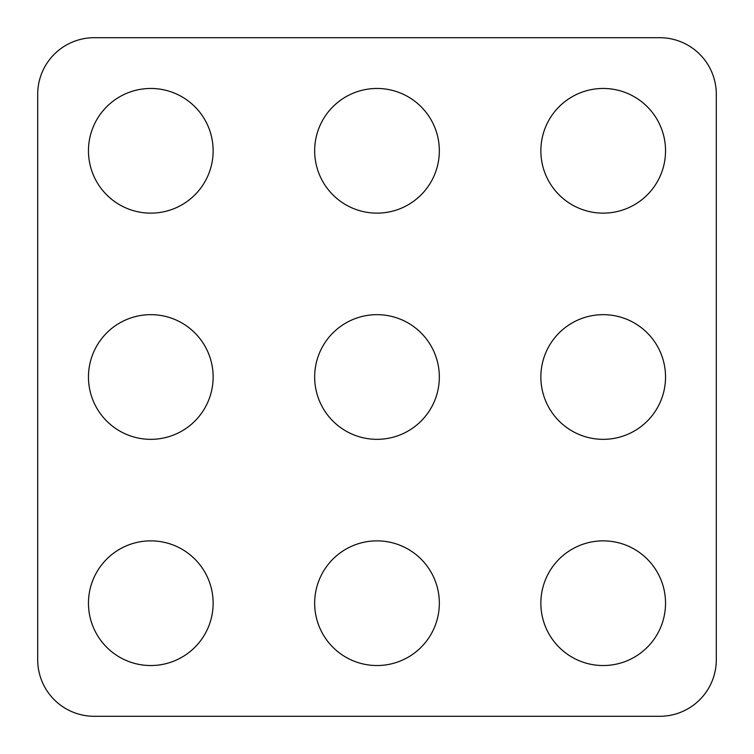 <?xml version="1.0" encoding="UTF-8"?>
<svg xmlns="http://www.w3.org/2000/svg" width="754" height="754" viewBox="0 0 754 754"><rect width="100%" height="100%" fill="white"/><g stroke="black" fill="none" stroke-linecap="round" stroke-linejoin="round"><path stroke-width="1.13" d="M716.3 94.25L716.3 659.75A56.55 56.55 0 0 1 659.75 716.3L94.25 716.3A56.55 56.55 0 0 1 37.7 659.75L37.7 94.25A56.55 56.55 0 0 1 94.25 37.7L659.75 37.7A56.55 56.55 0 0 1 716.3 94.25M540.863 603.2A62.337 62.337 0 0 0 603.2 665.537A62.337 62.337 0 0 0 665.537 603.2A62.337 62.337 0 0 0 603.2 540.863A62.337 62.337 0 0 0 540.863 603.2M314.663 603.2A62.337 62.337 0 0 0 377 665.537A62.337 62.337 0 0 0 439.337 603.2A62.337 62.337 0 0 0 377 540.863A62.337 62.337 0 0 0 314.663 603.2M88.463 603.2A62.337 62.337 0 0 0 150.8 665.537A62.337 62.337 0 0 0 213.137 603.2A62.337 62.337 0 0 0 150.8 540.863A62.337 62.337 0 0 0 88.463 603.2M540.863 377A62.337 62.337 0 0 0 603.2 439.337A62.337 62.337 0 0 0 665.537 377A62.337 62.337 0 0 0 603.2 314.663A62.337 62.337 0 0 0 540.863 377M314.663 377A62.337 62.337 0 0 0 377 439.337A62.337 62.337 0 0 0 439.337 377A62.337 62.337 0 0 0 377 314.663A62.337 62.337 0 0 0 314.663 377M88.463 377A62.337 62.337 0 0 0 150.8 439.337A62.337 62.337 0 0 0 213.137 377A62.337 62.337 0 0 0 150.8 314.663A62.337 62.337 0 0 0 88.463 377M540.863 150.8A62.337 62.337 0 0 0 603.2 213.137A62.337 62.337 0 0 0 665.537 150.8A62.337 62.337 0 0 0 603.2 88.463A62.337 62.337 0 0 0 540.863 150.8M314.663 150.8A62.337 62.337 0 0 0 377 213.137A62.337 62.337 0 0 0 439.337 150.8A62.337 62.337 0 0 0 377 88.463A62.337 62.337 0 0 0 314.663 150.8M88.463 150.8A62.337 62.337 0 0 0 150.8 213.137A62.337 62.337 0 0 0 213.137 150.8A62.337 62.337 0 0 0 150.8 88.463A62.337 62.337 0 0 0 88.463 150.8"/></g></svg>
